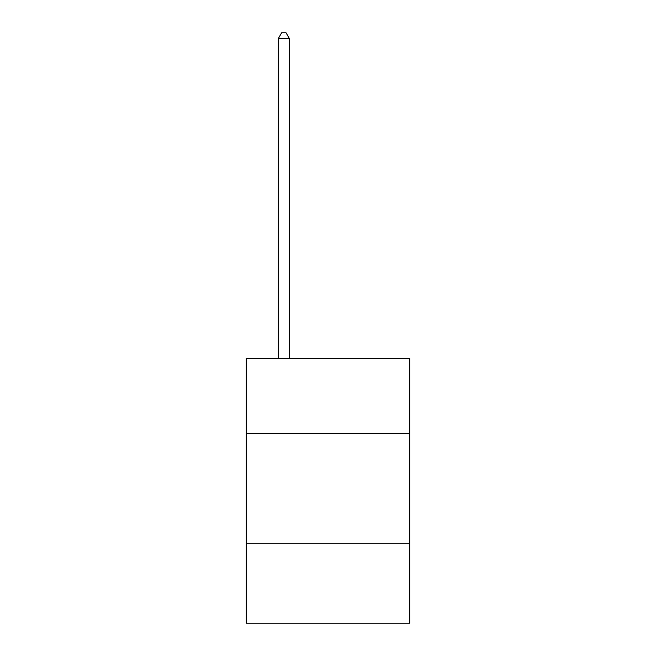 <?xml version="1.0" encoding="UTF-8"?>
<svg xmlns="http://www.w3.org/2000/svg" width="656" height="656" viewBox="0 0 656 656"><rect width="100%" height="100%" fill="white"/><g stroke="black" fill="none" stroke-linecap="round" stroke-linejoin="round"><path stroke-width="0.98" d="M409.697 433.321L409.697 358.25L246.303 358.25L246.303 433.321L409.697 433.321L409.697 623.2L246.303 623.2L246.303 433.321M409.697 543.717L246.303 543.717M289.362 358.25L289.362 38.54L278.324 38.54L278.324 358.25M278.324 38.54L281.637 32.8L286.049 32.8L289.362 38.54"/></g></svg>
